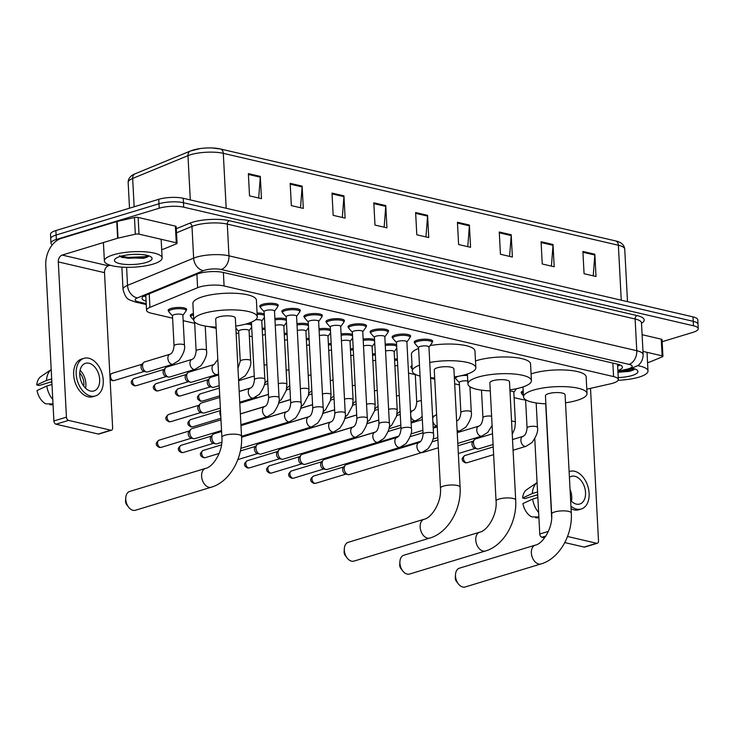 <?xml version="1.0" encoding="UTF-8"?>
<svg xmlns="http://www.w3.org/2000/svg" width="735" height="735" viewBox="0 0 735 735"><rect width="100%" height="100%" fill="white"/><g stroke="black" fill="none" stroke-linecap="round" stroke-linejoin="round"><path stroke-width="1.1" d="M455.59 377.983A9.252 2.471 -3 0 1 454.965 377.156A9.252 2.471 -3 0 1 455.038 376.816M411.462 367.721A9.252 2.471 -3 0 1 410.837 366.894A9.252 2.471 -3 0 1 412.032 365.58M190.834 316.39A9.252 2.471 -3 0 1 190.209 315.554A9.252 2.471 -3 0 1 193.075 313.588A9.252 2.471 -3 0 1 193.406 313.496M168.765 311.254A9.252 2.471 -3 0 1 168.14 310.427A9.252 2.471 -3 0 1 171.007 308.452A9.252 2.471 -3 0 1 180.966 307.487A9.252 2.471 -3 0 1 186.626 309.453A9.252 2.471 -3 0 1 186.093 310.345M521.776 393.381A9.252 2.471 -3 0 1 521.161 392.554A9.252 2.471 -3 0 1 523.201 390.873M414.843 343.015A9.252 2.471 -3 0 1 414.218 342.188A9.252 2.471 -3 0 1 417.085 340.222A9.252 2.471 -3 0 1 427.035 339.248A9.252 2.471 -3 0 1 432.694 341.224A9.252 2.471 -3 0 1 432.162 342.115M392.775 337.889A9.252 2.471 -3 0 1 392.159 337.062A9.252 2.471 -3 0 1 395.026 335.087A9.252 2.471 -3 0 1 404.976 334.113A9.252 2.471 -3 0 1 410.635 336.088A9.252 2.471 -3 0 1 410.102 336.979M370.716 332.753A9.252 2.471 -3 0 1 370.091 331.926A9.252 2.471 -3 0 1 372.957 329.96A9.252 2.471 -3 0 1 382.907 328.986A9.252 2.471 -3 0 1 388.567 330.952A9.252 2.471 -3 0 1 388.034 331.843M348.647 327.617A9.252 2.471 -3 0 1 348.032 326.79A9.252 2.471 -3 0 1 350.898 324.824A9.252 2.471 -3 0 1 360.848 323.85A9.252 2.471 -3 0 1 366.508 325.825A9.252 2.471 -3 0 1 365.975 326.707M326.588 322.49A9.252 2.471 -3 0 1 325.963 321.654A9.252 2.471 -3 0 1 328.83 319.688A9.252 2.471 -3 0 1 338.78 318.714A9.252 2.471 -3 0 1 344.439 320.69A9.252 2.471 -3 0 1 343.906 321.581M304.529 317.355A9.252 2.471 -3 0 1 303.904 316.528A9.252 2.471 -3 0 1 306.771 314.562A9.252 2.471 -3 0 1 316.721 313.588A9.252 2.471 -3 0 1 322.38 315.554A9.252 2.471 -3 0 1 321.847 316.445M282.46 312.219A9.252 2.471 -3 0 1 281.836 311.392A9.252 2.471 -3 0 1 284.702 309.426A9.252 2.471 -3 0 1 294.661 308.452A9.252 2.471 -3 0 1 300.312 310.418A9.252 2.471 -3 0 1 299.788 311.309M260.401 307.083A9.252 2.471 -3 0 1 259.777 306.256A9.252 2.471 -3 0 1 262.643 304.29A9.252 2.471 -3 0 1 272.593 303.316A9.252 2.471 -3 0 1 278.253 305.291A9.252 2.471 -3 0 1 277.72 306.183M586.796 389.192L610.61 383.799A17.346 4.64 177 0 0 612.972 383.174A17.346 4.64 177 0 0 618.346 379.49A17.346 4.64 177 0 0 613.569 376.586L224.092 285.97A17.346 4.64 177 0 0 197.605 287.707L149.931 307.349A17.346 4.64 177 0 0 146.559 310.326A17.346 4.64 177 0 0 151.337 313.229L172.606 318.181M514.105 397.635L521.574 399.371A17.346 4.64 177 0 0 525.599 400.024M183.153 320.635L194.665 323.317M208.428 326.515L216.182 328.325M236.119 332.955L238.792 333.58M249.349 336.033L252.188 336.704M408.522 373.068L415.303 374.648M430.581 378.203L434.752 379.177M454.68 383.808L459.43 384.919M469.977 387.373L472.1 387.86M466.9 374.17A9.252 2.471 -3 0 1 467.405 374.198M394.557 359.149A9.252 2.471 -3 0 1 397.35 358.836M372.489 354.013A9.252 2.471 -3 0 1 375.291 353.7M350.43 348.877A9.252 2.471 -3 0 1 353.223 348.574M328.361 343.75A9.252 2.471 -3 0 1 331.163 343.438M306.302 338.614A9.252 2.471 -3 0 1 309.095 338.302M284.234 333.479A9.252 2.471 -3 0 1 287.036 333.166M262.175 328.343A9.252 2.471 -3 0 1 264.967 328.04M249.055 323.078A9.252 2.471 -3 0 1 251.508 323.685M385.213 344.228A9.252 2.471 -3 0 1 396.606 344.706M363.145 339.092A9.252 2.471 -3 0 1 374.547 339.57M341.086 333.966A9.252 2.471 -3 0 1 352.478 334.434M319.018 328.83A9.252 2.471 -3 0 1 330.419 329.298M296.958 323.694A9.252 2.471 -3 0 1 308.36 324.172M274.899 318.558A9.252 2.471 -3 0 1 286.292 319.036M257.075 313.055A9.252 2.471 -3 0 1 264.233 313.9M617.878 370.523A17.346 4.64 177 0 0 622.398 367.105A17.346 4.64 177 0 0 617.62 364.202L223.357 272.474A17.346 4.64 177 0 0 196.87 274.201L145.374 295.424A17.346 4.64 177 0 0 141.993 298.41A17.346 4.64 177 0 0 146.072 301.139M620.147 364.992A17.346 4.64 -3 0 1 617.648 366.067M52.332 244.828A17.346 4.64 -3 0 1 50.972 243.156A17.346 4.64 -3 0 1 56.347 239.463L159.21 208.216A17.346 4.64 -3 0 1 183.704 207.178L693.472 325.789A17.346 4.64 -3 0 1 698.25 328.692A17.346 4.64 -3 0 1 692.875 332.376L662.162 341.711M50.972 243.156L50.504 234.254A17.346 4.64 -3 0 1 55.878 230.56L158.751 199.314A17.346 4.64 -3 0 1 183.236 198.275L693.004 316.886L693.243 321.333A17.346 4.64 -3 0 1 698.02 324.236A17.346 4.64 -3 0 0 693.243 321.333L183.474 202.731L693.243 321.333L693.472 325.789M158.751 199.314L158.98 203.76A17.346 4.64 -3 0 1 183.474 202.731A17.346 4.64 -3 0 0 158.98 203.76L56.108 235.016L158.98 203.76L159.21 208.216M50.733 238.7A17.346 4.64 -3 0 1 56.108 235.016A17.346 4.64 -3 0 0 50.733 238.7M145.842 296.692A17.346 4.64 -3 0 1 144.005 296.076M248.366 173.625L249.532 195.877L261.476 198.661L260.309 176.4L248.366 173.625M258.692 198.009L260.3 177.19A4.621 3.271 -76.9 0 0 260.309 176.4M290.178 183.355L291.345 205.607L303.298 208.391L302.131 186.13L290.178 183.355M300.514 207.739L302.113 186.92A4.621 3.271 -76.9 0 0 302.131 186.13M332 193.084L333.166 215.337L345.11 218.12L343.943 195.859L332 193.084M342.326 217.468L343.934 196.649A4.621 3.271 -76.9 0 0 343.943 195.859M373.812 202.814L374.979 225.066L386.932 227.85L385.765 205.589L373.812 202.814M384.148 227.198L385.746 206.379A4.621 3.271 -76.9 0 0 385.765 205.589M582.901 251.462L584.068 273.714L596.011 276.498L594.845 254.237L582.901 251.462M593.228 275.846L594.836 255.027A4.621 3.271 -76.9 0 0 594.845 254.237M541.079 241.732L542.246 263.984L554.19 266.768L553.023 244.507L541.079 241.732M551.415 266.116L553.014 245.297A4.621 3.271 -76.9 0 0 553.023 244.507M499.267 232.003L500.434 254.255L512.378 257.039L511.211 234.777L499.267 232.003M509.594 256.386L511.202 235.567A4.621 3.271 -76.9 0 0 511.211 234.777M457.446 222.273L458.612 244.525L470.556 247.309L469.399 225.048L457.446 222.273M467.782 246.657L469.38 225.838A4.621 3.271 -76.9 0 0 469.399 225.048M415.633 212.544L416.8 234.796L428.744 237.58L427.577 215.318L415.633 212.544M425.96 236.927L427.568 216.108A4.621 3.271 -76.9 0 0 427.577 215.318M191.045 150.804A18.963 5.071 -3 0 1 200.177 148.571A18.963 5.071 -3 0 1 211.91 147.955A18.963 5.071 -3 0 1 220.013 148.911A5.779 4.088 103.1 0 1 220.426 148.975A5.779 4.088 103.1 0 1 223.302 153.339A23.125 6.183 177 0 0 187.985 155.655L132.658 178.449A23.125 6.183 177 0 0 128.156 182.427C128.184 178.504 130.508 175.628 135.102 173.8A5.779 4.438 67.6 0 0 132.658 178.449L134.147 206.783M693.004 316.886A17.346 4.64 -3 0 1 697.781 319.789L698.25 328.692M637.714 365.672A28.913 7.727 -3 0 1 647.994 370.982A28.913 7.727 -3 0 1 639.027 377.128A28.913 7.727 -3 0 1 618.144 380.271M617.97 372.277L629.38 371.377L633.515 369.971L634.672 368.896M632.587 368.308A18.853 5.035 -3 0 1 637.135 370.146A18.853 5.035 -3 0 1 632.1 375.512A18.853 5.035 -3 0 1 618.245 377.569M619.008 371.598L630.621 370.633L634.094 369.595M623.197 370.651L634.075 368.704M642.978 351.394L662.125 355.85L661.252 339.157A2.894 0.772 -3 0 1 662.051 339.634L662.924 356.328A2.894 0.772 177 0 0 662.125 355.85M642.105 334.701L661.252 339.157M597.362 543.248L584.812 547.061A2.894 1.893 -106.9 0 1 584.123 547.07L596.664 543.266A2.894 1.893 73.1 0 0 597.362 543.248A2.894 1.893 73.1 0 0 598.51 540.942L590.517 388.356M545.884 536.045L541.906 537.248L544.607 537.882M564.802 542.577L584.123 547.07M541.906 537.248A2.894 1.893 -106.9 0 1 539.766 534.005L548.393 531.387M534.777 438.813L539.766 534.005M567.539 536.486L596.664 543.266M551.654 517.67L545.692 403.818M647.553 362.677L649.694 362.024A2.894 0.772 177 0 0 650.034 361.905L662.364 356.824A2.894 0.772 177 0 0 662.924 356.328M570.626 500.425A14.452 9.463 73.1 0 0 576.313 504.091A14.452 9.463 73.1 0 0 579.786 504.017A14.452 9.463 73.1 0 0 585.244 489.96A14.452 9.463 73.1 0 0 574.853 476.271A14.452 9.463 73.1 0 0 571.38 476.353A14.452 9.463 73.1 0 0 569.414 477.346M571.407 501.233A14.452 9.463 73.1 0 0 570.048 489.455M537.781 496.042A11.567 7.571 73.1 0 0 536.908 494.967M571.058 508.703A19.661 12.872 73.1 0 0 574.063 509.86A19.661 12.872 73.1 0 0 578.785 509.75L581.293 508.987A19.661 12.872 73.1 0 0 588.726 489.877A19.661 12.872 73.1 0 0 574.586 471.264A19.661 12.872 73.1 0 0 569.864 471.374A19.661 12.872 73.1 0 0 569.12 471.64M570.93 506.139A19.661 12.872 73.1 0 0 576.571 509.098A19.661 12.872 73.1 0 0 581.293 508.987M522.622 497.99A15.031 9.84 73.1 0 1 526.747 489.629L537.074 482.564A19.082 12.495 73.1 0 0 532.333 493.525L522.622 497.99L525.066 498.56L537.708 494.728M537.561 491.936L532.333 493.525M538.874 516.953L531.681 516.87A15.031 9.84 73.1 0 1 522.916 503.558L532.627 499.093L537.855 497.503M532.627 499.093A19.082 12.495 73.1 0 0 538.645 512.525M535.613 516.916L535.659 517.798L538.92 517.835M458.364 583.902L456.481 581.458A4.052 2.646 -106.9 0 1 455.305 577.591L455.507 574.504A9.831 6.431 73.1 0 0 458.364 583.902A9.831 6.431 73.1 0 0 462.765 587.044A9.831 6.431 73.1 0 0 465.126 586.989L540.988 563.938A9.831 6.431 -106.9 0 1 538.626 563.993A9.831 6.431 -106.9 0 1 531.561 554.686A9.831 6.431 -106.9 0 1 535.273 545.131L459.412 568.183A9.831 6.431 73.1 0 0 455.507 574.504M551.654 514.041A9.831 2.628 177 0 1 554.695 511.955A9.831 2.628 177 0 1 568.578 511.367A9.831 2.628 177 0 1 571.288 513.012L565.086 394.723A9.831 2.628 177 0 0 559.078 392.628A9.831 2.628 177 0 0 548.503 393.657A9.831 2.628 177 0 0 545.453 395.752L551.654 514.041C553.023 528.134 542.623 543.964 535.273 545.131M545.875 403.818A31.798 8.498 -3 0 1 523.513 396.9A31.798 8.498 -3 0 1 533.362 390.138A31.798 8.498 -3 0 1 567.576 386.794A31.798 8.498 -3 0 1 587.026 393.574A31.798 8.498 -3 0 1 577.177 400.327A31.798 8.498 -3 0 1 565.509 402.789M531.074 373.904A31.798 8.498 -3 0 1 532.489 373.444A31.798 8.498 -3 0 1 566.703 370.1A31.798 8.498 -3 0 1 586.153 376.88L587.026 393.574M402.771 570.966L400.887 568.522A4.052 2.646 -106.9 0 1 399.711 564.655L399.913 561.568A9.831 6.431 73.1 0 0 402.771 570.966A9.831 6.431 73.1 0 0 407.172 574.108A9.831 6.431 73.1 0 0 409.533 574.053L485.394 551.011A9.831 6.431 -106.9 0 1 483.033 551.057A9.831 6.431 -106.9 0 1 475.958 541.75A9.831 6.431 -106.9 0 1 479.679 532.195L403.818 555.247A9.831 6.431 73.1 0 0 399.913 561.568M496.061 501.105A9.831 2.628 177 0 1 499.102 499.019A9.831 2.628 177 0 1 512.984 498.431A9.831 2.628 177 0 1 515.685 500.076L509.493 381.787A9.831 2.628 177 0 0 503.475 379.692A9.831 2.628 177 0 0 492.9 380.721A9.831 2.628 177 0 0 489.859 382.816L496.061 501.105C497.43 515.198 487.02 531.028 479.679 532.195M490.282 390.882A31.798 8.498 -3 0 1 467.919 383.964A31.798 8.498 -3 0 1 477.768 377.202A31.798 8.498 -3 0 1 511.983 373.858A31.798 8.498 -3 0 1 531.433 380.638A31.798 8.498 -3 0 1 521.574 387.4A31.798 8.498 -3 0 1 509.915 389.853M475.481 360.968A31.798 8.498 -3 0 1 476.896 360.508A31.798 8.498 -3 0 1 511.11 357.164A31.798 8.498 -3 0 1 530.56 363.944L531.433 380.638M347.177 558.03L345.294 555.587A4.052 2.646 -106.9 0 1 344.118 551.719L344.32 548.632A9.831 6.431 73.1 0 0 347.177 558.03A9.831 6.431 73.1 0 0 351.578 561.172A9.831 6.431 73.1 0 0 353.939 561.117L429.791 538.075A9.831 6.431 -106.9 0 1 427.43 538.13A9.831 6.431 -106.9 0 1 420.365 528.814A9.831 6.431 -106.9 0 1 424.077 519.259L348.225 542.311A9.831 6.431 73.1 0 0 344.32 548.632M440.458 488.169A9.831 2.628 177 0 1 443.508 486.083A9.831 2.628 177 0 1 457.39 485.495A9.831 2.628 177 0 1 460.092 487.149L453.89 368.851A9.831 2.628 177 0 0 447.881 366.756A9.831 2.628 177 0 0 437.307 367.785A9.831 2.628 177 0 0 434.266 369.88L440.458 488.169C441.827 502.262 431.427 518.092 424.077 519.259M429.754 362.465A31.798 8.498 -3 0 1 475.839 367.702A31.798 8.498 -3 0 1 465.981 374.464A31.798 8.498 -3 0 1 454.313 376.917M430.085 345.56A31.798 8.498 -3 0 1 474.957 351.008L475.839 367.702M434.688 377.946A31.798 8.498 -3 0 1 430.554 377.726M420.052 376.099A31.798 8.498 -3 0 1 412.317 371.028A31.798 8.498 -3 0 1 419.474 365.176M412.317 371.028L411.444 354.334A31.798 8.498 -3 0 1 418.601 348.491M128.607 507.178L126.723 504.734A4.052 2.646 -106.9 0 1 125.547 500.866L125.758 497.779A9.831 6.431 73.1 0 0 128.607 507.178A9.831 6.431 73.1 0 0 133.017 510.32A9.831 6.431 73.1 0 0 135.378 510.265L211.23 487.222A9.831 6.431 -106.9 0 1 208.869 487.277A9.831 6.431 -106.9 0 1 201.803 477.961A9.831 6.431 -106.9 0 1 205.515 468.406L129.663 491.458A9.831 6.431 73.1 0 0 125.758 497.779M240.97 425.602L286.613 411.738A5.2 3.409 -106.9 0 0 284.62 416.635A5.2 3.409 -106.9 0 0 288.166 421.66A5.2 3.409 -106.9 0 0 288.386 421.725A5.2 3.409 -106.9 0 0 289.636 421.697L241.53 436.314L235.329 317.998A9.831 2.628 177 0 0 229.32 315.903A9.831 2.628 177 0 0 218.745 316.941A9.831 2.628 177 0 0 215.695 319.027L221.897 437.325C223.265 451.409 212.865 467.239 205.515 468.406M216.118 327.103A31.798 8.498 -3 0 1 193.755 320.175A31.798 8.498 -3 0 1 203.613 313.413A31.798 8.498 -3 0 1 237.818 310.069A31.798 8.498 -3 0 1 257.278 316.849A31.798 8.498 -3 0 1 247.419 323.611A31.798 8.498 -3 0 1 235.751 326.074M193.755 320.175L192.882 303.481A31.798 8.498 -3 0 1 202.741 296.719A31.798 8.498 -3 0 1 236.946 293.375A31.798 8.498 -3 0 1 256.396 300.156L257.278 316.849M423.094 434.119L418.555 347.545A5.2 1.387 -3 0 1 420.163 346.433A5.2 1.387 -3 0 1 425.767 345.891A5.2 1.387 -3 0 1 428.946 347.003L433.485 433.577A5.2 1.387 -3 0 0 431.822 432.658A5.2 1.387 -3 0 0 424.701 433.016A5.2 1.387 -3 0 0 423.094 434.119C422.57 438.97 421.21 441.772 418.996 442.543L346.277 464.63A5.2 3.409 -106.9 0 0 345.202 465.329A5.2 3.409 -106.9 0 0 344.2 468.774A5.2 3.409 -106.9 0 0 348.022 474.617A5.2 3.409 -106.9 0 0 348.05 474.617A5.2 3.409 -106.9 0 0 349.3 474.589L422.019 452.494A5.2 3.409 -106.9 0 1 420.769 452.53A5.2 3.409 -106.9 0 1 420.539 452.466A5.2 3.409 -106.9 0 1 417.002 447.44A5.2 3.409 -106.9 0 1 418.996 442.543M418.564 347.692L415.073 343.741A8.673 2.315 -3 0 1 414.852 343.273A8.673 2.315 -3 0 1 417.544 341.426A8.673 2.315 -3 0 1 426.87 340.516A8.673 2.315 -3 0 1 432.18 342.363A8.673 2.315 -3 0 1 432.015 342.859L428.955 347.14M348.022 474.617L345.45 473.983A3.758 2.462 -106.9 0 1 345.45 473.983A3.758 2.462 -106.9 0 1 342.685 469.775A3.758 2.462 -106.9 0 1 343.41 467.276L345.202 465.329M401.025 428.992L396.487 342.409A5.2 1.387 -3 0 1 398.104 341.306A5.2 1.387 -3 0 1 403.699 340.755A5.2 1.387 -3 0 1 406.887 341.867L411.416 428.441A5.2 1.387 -3 0 0 409.753 427.522A5.2 1.387 -3 0 0 402.642 427.88A5.2 1.387 -3 0 0 401.025 428.992C400.511 433.834 399.142 436.636 396.928 437.408L324.208 459.504A5.2 3.409 -106.9 0 0 323.134 460.193A5.2 3.409 -106.9 0 0 322.141 463.647A5.2 3.409 -106.9 0 0 325.954 469.481A5.2 3.409 -106.9 0 1 325.954 469.481A5.2 3.409 -106.9 0 0 327.231 469.454L399.959 447.367A5.2 3.409 -106.9 0 1 398.701 447.394A5.2 3.409 -106.9 0 1 398.48 447.33A5.2 3.409 -106.9 0 1 394.934 442.305A5.2 3.409 -106.9 0 1 396.928 437.408M396.496 342.556L393.004 338.614A8.673 2.315 -3 0 1 392.793 338.137A8.673 2.315 -3 0 1 395.476 336.299A8.673 2.315 -3 0 1 404.81 335.38A8.673 2.315 -3 0 1 410.112 337.236A8.673 2.315 -3 0 1 409.946 337.723L406.887 342.014M325.954 469.481L323.382 468.856A3.758 2.462 -106.9 0 1 323.382 468.856A3.758 2.462 -106.9 0 1 320.625 464.639A3.758 2.462 -106.9 0 1 321.342 462.15L323.134 460.193M378.966 423.856L374.427 337.273A5.2 1.387 -3 0 1 376.035 336.171A5.2 1.387 -3 0 1 381.64 335.619A5.2 1.387 -3 0 1 384.818 336.731L389.357 423.314A5.2 1.387 -3 0 0 387.694 422.386A5.2 1.387 -3 0 0 380.574 422.744A5.2 1.387 -3 0 0 378.966 423.856C378.442 428.698 377.083 431.509 374.868 432.272L302.149 454.368A5.2 3.409 -106.9 0 0 301.074 455.057A5.2 3.409 -106.9 0 0 300.073 458.511A5.2 3.409 -106.9 0 0 303.895 464.345A5.2 3.409 -106.9 0 0 303.923 464.355A5.2 3.409 -106.9 0 0 305.172 464.327L377.891 442.231A5.2 3.409 -106.9 0 1 376.642 442.259A5.2 3.409 -106.9 0 1 376.412 442.194A5.2 3.409 -106.9 0 1 372.875 437.169A5.2 3.409 -106.9 0 1 374.868 432.272M374.437 337.42L370.945 333.479A8.673 2.315 -3 0 1 370.725 333.01A8.673 2.315 -3 0 1 373.417 331.163A8.673 2.315 -3 0 1 382.742 330.254A8.673 2.315 -3 0 1 388.052 332.101A8.673 2.315 -3 0 1 387.887 332.587L384.828 336.878M301.341 463.721A3.758 2.462 -106.9 0 1 301.322 463.721A3.758 2.462 -106.9 0 1 298.557 459.504A3.758 2.462 -106.9 0 1 299.283 457.014L301.074 455.057M356.898 418.72L352.359 332.146A5.2 1.387 -3 0 1 353.976 331.035A5.2 1.387 -3 0 1 359.571 330.493A5.2 1.387 -3 0 1 362.759 331.595L367.289 418.178A5.2 1.387 -3 0 0 365.626 417.26A5.2 1.387 -3 0 0 358.515 417.618A5.2 1.387 -3 0 0 356.898 418.72C356.383 423.562 355.014 426.373 352.8 427.136L280.081 449.232A5.2 3.409 -106.9 0 0 279.006 449.93A5.2 3.409 -106.9 0 0 278.014 453.376A5.2 3.409 -106.9 0 0 281.827 459.21A5.2 3.409 -106.9 0 0 281.854 459.219A5.2 3.409 -106.9 0 0 283.113 459.191L355.832 437.095A5.2 3.409 -106.9 0 1 354.582 437.123A5.2 3.409 -106.9 0 1 354.353 437.068A5.2 3.409 -106.9 0 1 350.806 432.042A5.2 3.409 -106.9 0 1 352.8 427.136M352.368 332.293L348.877 328.343A8.673 2.315 -3 0 1 348.666 327.874A8.673 2.315 -3 0 1 351.348 326.028A8.673 2.315 -3 0 1 360.683 325.118A8.673 2.315 -3 0 1 365.984 326.965A8.673 2.315 -3 0 1 365.819 327.461L362.759 331.742M281.827 459.21L279.254 458.585A3.758 2.462 -106.9 0 1 279.254 458.585A3.758 2.462 -106.9 0 1 276.498 454.368A3.758 2.462 -106.9 0 1 277.214 451.878L279.006 449.93M334.838 413.584L330.3 327.011A5.2 1.387 -3 0 1 331.908 325.899A5.2 1.387 -3 0 1 337.512 325.357A5.2 1.387 -3 0 1 340.691 326.469L345.229 413.042A5.2 1.387 -3 0 0 343.567 412.124A5.2 1.387 -3 0 0 336.446 412.482A5.2 1.387 -3 0 0 334.838 413.584C334.315 418.435 332.955 421.238 330.741 422.009L258.022 444.096A5.2 3.409 -106.9 0 0 256.947 444.794A5.2 3.409 -106.9 0 0 255.945 448.249A5.2 3.409 -106.9 0 0 259.767 454.083A5.2 3.409 -106.9 0 1 259.767 454.083A5.2 3.409 -106.9 0 0 261.044 454.055L333.763 431.969A5.2 3.409 -106.9 0 1 332.514 431.996A5.2 3.409 -106.9 0 1 332.293 431.932A5.2 3.409 -106.9 0 1 328.747 426.906A5.2 3.409 -106.9 0 1 330.741 422.009M330.309 327.158L326.818 323.207A8.673 2.315 -3 0 1 326.597 322.738A8.673 2.315 -3 0 1 329.289 320.892A8.673 2.315 -3 0 1 338.614 319.982A8.673 2.315 -3 0 1 343.925 321.829A8.673 2.315 -3 0 1 343.76 322.325L340.7 326.616M259.767 454.083L257.195 453.449A3.758 2.462 -106.9 0 1 257.195 453.449A3.758 2.462 -106.9 0 1 254.439 449.241A3.758 2.462 -106.9 0 1 255.155 446.742L256.947 444.794M312.77 408.458L308.231 321.875A5.2 1.387 -3 0 1 309.848 320.772A5.2 1.387 -3 0 1 315.444 320.221A5.2 1.387 -3 0 1 318.632 321.333L323.17 407.907A5.2 1.387 -3 0 0 321.498 406.988A5.2 1.387 -3 0 0 314.387 407.346A5.2 1.387 -3 0 0 312.77 408.458C312.256 413.3 310.887 416.102 308.672 416.874L241.576 437.261M308.241 322.022L304.749 318.08A8.673 2.315 -3 0 1 304.538 317.603A8.673 2.315 -3 0 1 307.221 315.765A8.673 2.315 -3 0 1 316.555 314.846A8.673 2.315 -3 0 1 321.856 316.702A8.673 2.315 -3 0 1 321.7 317.189L318.641 321.48M290.711 403.322L286.172 316.739A5.2 1.387 -3 0 1 287.789 315.637A5.2 1.387 -3 0 1 293.384 315.085A5.2 1.387 -3 0 1 296.563 316.197L301.102 402.78A5.2 1.387 -3 0 0 299.439 401.852A5.2 1.387 -3 0 0 292.319 402.22A5.2 1.387 -3 0 0 290.711 403.322C290.187 408.164 288.827 410.975 286.613 411.738M286.181 316.886L282.69 312.945A8.673 2.315 -3 0 1 282.479 312.476A8.673 2.315 -3 0 1 285.162 310.629A8.673 2.315 -3 0 1 294.496 309.72A8.673 2.315 -3 0 1 299.797 311.566A8.673 2.315 -3 0 1 299.632 312.053L296.572 316.344M221.805 442.305L216.917 443.793A5.2 3.409 -106.9 0 1 215.667 443.821A5.2 3.409 -106.9 0 1 215.64 443.811A5.2 3.409 -106.9 0 1 211.818 437.977A5.2 3.409 -106.9 0 1 212.819 434.523A5.2 3.409 -106.9 0 1 213.894 433.834L221.593 431.491M213.086 443.187A3.758 2.462 -106.9 0 1 213.067 443.187A3.758 2.462 -106.9 0 1 210.311 438.97A3.758 2.462 -106.9 0 1 211.028 436.48L212.819 434.523M268.642 398.186L264.113 311.612A5.2 1.387 -3 0 1 265.721 310.501A5.2 1.387 -3 0 1 271.316 309.959A5.2 1.387 -3 0 1 274.504 311.061L279.043 397.644A5.2 1.387 -3 0 0 277.371 396.725A5.2 1.387 -3 0 0 270.26 397.084A5.2 1.387 -3 0 0 268.642 398.186C268.128 403.037 266.759 405.839 264.554 406.602L240.363 413.952M264.113 311.759L260.622 307.809A8.673 2.315 -3 0 1 260.411 307.34A8.673 2.315 -3 0 1 263.102 305.494A8.673 2.315 -3 0 1 272.428 304.584A8.673 2.315 -3 0 1 277.738 306.431A8.673 2.315 -3 0 1 277.573 306.927L274.513 311.208M221.547 430.554L194.858 438.657A5.2 3.409 -106.9 0 1 193.608 438.685A5.2 3.409 -106.9 0 1 193.581 438.676A5.2 3.409 -106.9 0 1 189.759 432.841A5.2 3.409 -106.9 0 1 190.751 429.396A5.2 3.409 -106.9 0 1 191.826 428.698L220.987 419.841M193.581 438.676L190.999 438.051A3.758 2.462 -106.9 0 1 190.999 438.051A3.758 2.462 -106.9 0 1 188.243 433.843A3.758 2.462 -106.9 0 1 188.969 431.344L190.751 429.396M385.572 351.036A5.2 1.387 -3 0 1 391.094 350.549A5.2 1.387 -3 0 1 394.162 351.652L397.222 409.965A5.2 1.387 -3 0 0 395.549 409.037A5.2 1.387 -3 0 0 388.622 409.34M385.278 345.505A8.673 2.315 -3 0 1 396.689 346.167M375.429 432.015L336.786 443.756A5.2 3.409 -106.9 0 1 335.509 443.784A5.2 3.409 -106.9 0 1 334.765 443.499M363.503 345.9A5.2 1.387 -3 0 1 369.034 345.413A5.2 1.387 -3 0 1 372.103 346.516L375.153 404.829A5.2 1.387 -3 0 0 373.49 403.91A5.2 1.387 -3 0 0 366.563 404.213M363.219 340.378A8.673 2.315 -3 0 1 374.62 341.031M353.36 426.888L314.718 438.63A5.2 3.409 -106.9 0 1 313.441 438.648A5.2 3.409 -106.9 0 1 312.706 438.363M341.444 340.764A5.2 1.387 -3 0 1 346.966 340.277A5.2 1.387 -3 0 1 350.035 341.38L353.094 399.693A5.2 1.387 -3 0 0 351.422 398.774A5.2 1.387 -3 0 0 344.494 399.077M341.15 335.243A8.673 2.315 -3 0 1 352.561 335.895M331.301 421.752L292.659 433.494A5.2 3.409 -106.9 0 1 291.382 433.512A5.2 3.409 -106.9 0 1 290.637 433.227M319.376 335.629A5.2 1.387 -3 0 1 324.907 335.151A5.2 1.387 -3 0 1 327.975 336.244L331.026 394.557A5.2 1.387 -3 0 0 329.363 393.638A5.2 1.387 -3 0 0 322.435 393.942M319.091 330.107A8.673 2.315 -3 0 1 330.493 330.759M309.233 416.616L270.599 428.358A5.2 3.409 -106.9 0 1 269.313 428.376A5.2 3.409 -106.9 0 1 268.578 428.092M297.317 330.502A5.2 1.387 -3 0 1 302.838 330.015A5.2 1.387 -3 0 1 305.907 331.117L308.966 389.431A5.2 1.387 -3 0 0 307.294 388.503A5.2 1.387 -3 0 0 300.367 388.815M297.023 324.971A8.673 2.315 -3 0 1 308.434 325.633M287.174 411.49L248.531 423.222A5.2 3.409 -106.9 0 1 247.254 423.25A5.2 3.409 -106.9 0 1 246.519 422.965M275.248 325.366A5.2 1.387 -3 0 1 280.779 324.879A5.2 1.387 -3 0 1 283.848 325.982L286.898 384.295A5.2 1.387 -3 0 0 285.235 383.376A5.2 1.387 -3 0 0 278.308 383.679M274.963 319.844A8.673 2.315 -3 0 1 286.365 320.497M220.785 416.056A3.758 2.462 -106.9 0 1 219.857 413.272A3.758 2.462 -106.9 0 1 220.509 410.856M255.569 319.808A5.2 1.387 -3 0 1 261.779 320.846L264.839 379.159A5.2 1.387 -3 0 0 263.176 378.24A5.2 1.387 -3 0 0 256.056 378.598A5.2 1.387 -3 0 0 254.448 379.701C253.924 384.552 252.564 387.354 250.35 388.126L239.187 391.516M220.371 408.109L204.403 412.96A5.2 3.409 -106.9 0 1 203.126 412.978A5.2 3.409 -106.9 0 1 199.304 407.144A5.2 3.409 -106.9 0 1 200.306 403.69A5.2 3.409 -106.9 0 1 201.381 403L219.811 397.405M257.14 314.323A8.673 2.315 -3 0 1 264.306 315.361M200.572 412.363A3.758 2.462 -106.9 0 1 200.554 412.353A3.758 2.462 -106.9 0 1 197.798 408.136A3.758 2.462 -106.9 0 1 198.514 405.646L200.306 403.69M523.449 395.742L522.006 394.107A8.673 2.315 -3 0 1 521.795 393.638A8.673 2.315 -3 0 1 523.265 392.242M509.98 391.094A5.2 1.387 -3 0 1 513.82 392.233L515.391 422.276A5.2 1.387 -3 0 0 513.728 421.357A5.2 1.387 -3 0 0 511.551 421.137M493.093 444.491L478.586 448.901A5.2 3.409 -106.9 0 1 477.309 448.92A5.2 3.409 -106.9 0 1 473.496 443.086A5.2 3.409 -106.9 0 1 474.488 439.631A5.2 3.409 -106.9 0 1 475.563 438.942L492.533 433.788M474.755 448.295A3.758 2.462 -106.9 0 1 474.736 448.295A3.758 2.462 -106.9 0 1 471.98 444.078A3.758 2.462 -106.9 0 1 472.697 441.588L474.488 439.631M456.775 420.971L456.628 421.017A5.2 3.409 -106.9 0 1 456.775 420.971C458.989 420.209 460.358 417.397 460.873 412.555L459.301 382.512A5.2 1.387 -3 0 1 460.909 381.401A5.2 1.387 -3 0 1 467.763 380.996M459.311 382.659L455.819 378.709A8.673 2.315 -3 0 1 455.599 378.24A8.673 2.315 -3 0 1 458.291 376.393A8.673 2.315 -3 0 1 467.469 375.475M437.812 437.61L434.468 438.63A5.2 3.409 -106.9 0 1 433.181 438.657A5.2 3.409 -106.9 0 1 433.126 438.639L433.181 438.657M422.891 430.315L412.399 433.494A5.2 3.409 -106.9 0 1 411.122 433.521A5.2 3.409 -106.9 0 1 411.058 433.503L411.122 433.521M400.823 425.179L390.34 428.367A5.2 3.409 -106.9 0 1 389.054 428.386A5.2 3.409 -106.9 0 1 388.999 428.367L389.054 428.386M412.216 369.034L411.692 368.446A8.673 2.315 -3 0 1 411.481 367.969A8.673 2.315 -3 0 1 412.114 367.041M394.915 365.947A5.2 1.387 -3 0 1 397.699 365.488M394.621 360.426A8.673 2.315 -3 0 1 397.414 360.104M378.764 420.043L368.272 423.231A5.2 3.409 -106.9 0 1 366.995 423.25A5.2 3.409 -106.9 0 1 366.93 423.241L366.995 423.25M372.847 360.812A5.2 1.387 -3 0 1 375.631 360.352M372.562 355.29A8.673 2.315 -3 0 1 375.355 354.968M356.695 414.908L346.213 418.096A5.2 3.409 -106.9 0 1 344.935 418.123A5.2 3.409 -106.9 0 1 344.871 418.105L344.935 418.123M350.788 355.685A5.2 1.387 -3 0 1 353.572 355.216M350.494 350.154A8.673 2.315 -3 0 1 353.287 349.832M334.636 409.781L324.144 412.96A5.2 3.409 -106.9 0 1 322.867 412.987A5.2 3.409 -106.9 0 1 322.803 412.969L322.867 412.987M328.72 350.549A5.2 1.387 -3 0 1 331.513 350.081M328.435 345.027A8.673 2.315 -3 0 1 331.228 344.706M312.577 404.645L302.085 407.833A5.2 3.409 -106.9 0 1 300.808 407.851A5.2 3.409 -106.9 0 1 300.744 407.833L300.808 407.851M306.66 345.413A5.2 1.387 -3 0 1 309.444 344.954M306.366 339.892A8.673 2.315 -3 0 1 309.159 339.57M290.509 399.509L280.017 402.697A5.2 3.409 -106.9 0 1 278.74 402.716A5.2 3.409 -106.9 0 1 278.675 402.706L278.74 402.716M284.592 340.277A5.2 1.387 -3 0 1 287.385 339.818M284.307 334.756A8.673 2.315 -3 0 1 287.1 334.434M268.45 394.373L257.957 397.562A5.2 3.409 -106.9 0 1 256.68 397.589A5.2 3.409 -106.9 0 1 255.661 397.139M262.533 335.151A5.2 1.387 -3 0 1 265.317 334.682M262.239 329.629A8.673 2.315 -3 0 1 265.032 329.308M240.244 361.225L238.664 331.173A5.2 1.387 -3 0 1 240.281 330.07A5.2 1.387 -3 0 1 245.876 329.519A5.2 1.387 -3 0 1 249.064 330.631L250.635 360.674A5.2 1.387 -3 0 0 248.972 359.755A5.2 1.387 -3 0 0 241.852 360.113A5.2 1.387 -3 0 0 240.244 361.225L237.965 368.29M219.195 385.673L213.83 387.299A5.2 3.409 -106.9 0 1 212.553 387.317A5.2 3.409 -106.9 0 1 208.731 381.483A5.2 3.409 -106.9 0 1 209.732 378.029A5.2 3.409 -106.9 0 1 210.807 377.34L218.635 374.96M245.71 324.098A8.673 2.315 -3 0 1 251.581 325.146M212.553 387.317L209.98 386.693A3.758 2.462 -106.9 0 1 209.98 386.693A3.758 2.462 -106.9 0 1 207.224 382.476A3.758 2.462 -106.9 0 1 207.941 379.986L209.732 378.029M214.087 364.505A5.2 3.409 -106.9 0 0 212.011 368.648A5.2 3.409 -106.9 0 0 215.631 374.427A5.2 3.409 -106.9 0 0 217.11 374.464L191.771 382.163A5.2 3.409 -106.9 0 1 190.484 382.182A5.2 3.409 -106.9 0 1 186.672 376.348A5.2 3.409 -106.9 0 1 187.664 372.902A5.2 3.409 -106.9 0 1 188.739 372.204L214.087 364.505L217.817 359.397M190.484 382.182L187.912 381.557A3.758 2.462 -106.9 0 1 187.912 381.557A3.758 2.462 -106.9 0 1 185.156 377.349A3.758 2.462 -106.9 0 1 185.872 374.85L187.664 372.902M195.041 369.328L169.702 377.027A5.2 3.409 -106.9 0 1 168.425 377.055A5.2 3.409 -106.9 0 1 164.603 371.221A5.2 3.409 -106.9 0 1 165.605 367.766A5.2 3.409 -106.9 0 1 166.68 367.068L192.019 359.369C194.233 358.606 195.602 355.804 196.116 350.953A5.2 1.387 -3 0 1 197.724 349.851A5.2 1.387 -3 0 1 204.845 349.492A5.2 1.387 -3 0 1 206.507 350.411C207.408 354.068 205.57 359.139 201.004 365.607L195.041 369.328A5.2 3.409 -106.9 0 1 193.571 369.301A5.2 3.409 -106.9 0 1 189.952 363.522A5.2 3.409 -106.9 0 1 192.019 359.369M165.871 376.43A3.758 2.462 -106.9 0 1 165.853 376.421A3.758 2.462 -106.9 0 1 163.096 372.213A3.758 2.462 -106.9 0 1 163.813 369.714L165.605 367.766M193.755 320.157L191.054 317.107A8.673 2.315 -3 0 1 190.843 316.638A8.673 2.315 -3 0 1 193.48 314.81M174.048 345.827L172.477 315.774A5.2 1.387 -3 0 1 174.094 314.672A5.2 1.387 -3 0 1 179.689 314.121A5.2 1.387 -3 0 1 182.868 315.232L184.448 345.275A5.2 1.387 -3 0 0 182.776 344.357A5.2 1.387 -3 0 0 175.665 344.715A5.2 1.387 -3 0 0 174.048 345.827C173.533 350.668 172.165 353.471 169.96 354.242L144.611 361.942A5.2 3.409 -106.9 0 0 143.536 362.631A5.2 3.409 -106.9 0 0 142.544 366.085A5.2 3.409 -106.9 0 0 146.366 371.919A5.2 3.409 -106.9 0 0 147.643 371.901L172.982 364.202A5.2 3.409 -106.9 0 1 171.503 364.165A5.2 3.409 -106.9 0 1 167.883 358.386A5.2 3.409 -106.9 0 1 169.96 354.242M172.486 315.921L168.995 311.98A8.673 2.315 -3 0 1 168.784 311.502A8.673 2.315 -3 0 1 171.466 309.665A8.673 2.315 -3 0 1 180.801 308.746A8.673 2.315 -3 0 1 186.102 310.602A8.673 2.315 -3 0 1 185.937 311.089L182.877 315.379M143.812 371.294A3.758 2.462 -106.9 0 1 143.784 371.294A3.758 2.462 -106.9 0 1 141.028 367.077A3.758 2.462 -106.9 0 1 141.754 364.588L143.536 362.631M139.016 234.134A2.894 0.772 177 0 0 135.332 234.208L118.023 238.131A2.894 0.772 177 0 0 117.628 238.232L116.755 221.538A2.894 0.772 -3 0 1 117.15 221.437L134.459 217.514A2.894 0.772 -3 0 1 138.143 217.441L139.016 234.134L176.262 242.798L175.38 226.114A2.894 0.772 -3 0 1 176.179 226.591L177.052 243.285A2.894 0.772 177 0 0 176.262 242.798M138.143 217.441L175.38 226.114M116.755 221.538L61.317 238.379A23.125 16.354 -76.9 0 0 45.763 265.721L53.894 420.962L66.444 417.149L58.304 261.908A5.779 4.088 103.1 0 1 62.199 255.073L117.628 238.232M111.49 430.205L98.94 434.008A2.894 1.893 -106.9 0 1 98.251 434.027L110.792 430.214A2.894 1.893 73.1 0 0 111.49 430.205A2.894 1.893 73.1 0 0 112.639 427.899L104.508 272.657A5.779 4.088 103.1 0 1 108.394 265.822L110.278 265.252M66.444 417.149A2.894 1.893 73.1 0 0 68.575 420.392L56.035 424.205L98.251 434.027M56.035 424.205A2.894 1.893 -106.9 0 1 53.894 420.962M68.575 420.392L110.792 430.214M161.682 249.634L163.831 248.981A2.894 0.772 177 0 0 164.162 248.862L176.492 243.781A2.894 0.772 177 0 0 177.052 243.285M90.442 391.048A14.452 9.463 73.1 0 0 93.915 390.965A14.452 9.463 73.1 0 0 99.372 376.917A14.452 9.463 73.1 0 0 88.981 363.228A14.452 9.463 73.1 0 0 85.508 363.301A14.452 9.463 73.1 0 0 80.051 377.358A14.452 9.463 73.1 0 0 90.442 391.048M85.536 388.19A14.452 9.463 73.1 0 0 80.087 370.275M51.909 382.999A11.567 7.571 73.1 0 0 51.046 381.924M83.735 386.123A11.567 7.571 73.1 0 0 79.747 372.994M83.992 358.331L81.484 359.084A19.661 12.872 73.1 0 0 74.06 378.203A19.661 12.872 73.1 0 0 88.191 396.817A19.661 12.872 73.1 0 0 92.913 396.707L95.421 395.944A19.661 12.872 73.1 0 0 102.854 376.834A19.661 12.872 73.1 0 0 88.724 358.221A19.661 12.872 73.1 0 0 83.992 358.331A19.661 12.872 73.1 0 0 76.569 377.441A19.661 12.872 73.1 0 0 90.699 396.055A19.661 12.872 73.1 0 0 95.421 395.944M51.202 369.549A19.082 12.495 73.1 0 0 46.47 380.482L36.75 384.947L39.203 385.517L51.836 381.676M51.689 378.892L46.47 380.482M53.003 403.91L45.809 403.827A15.031 9.84 73.1 0 1 37.044 390.515L46.755 386.04L51.983 384.46M46.755 386.04A19.082 12.495 73.1 0 0 52.773 399.472M51.202 369.521L40.875 376.586A15.031 9.84 73.1 0 0 36.75 384.947M49.75 403.873L49.796 404.755L53.049 404.792M113.337 254.815A28.913 7.727 -3 0 1 144.437 251.774A28.913 7.727 -3 0 1 162.123 257.93A28.913 7.727 -3 0 1 153.165 264.076A28.913 7.727 -3 0 1 122.056 267.127A28.913 7.727 -3 0 1 104.379 260.962A28.913 7.727 -3 0 1 113.337 254.815M133.108 254.411L138.024 254.338M119.612 255.578L122.01 257.526L143.509 258.334L147.643 256.928L148.81 255.853M146.228 262.469A18.853 5.035 -3 0 1 123.599 264.242A18.853 5.035 -3 0 1 115.092 258.996A18.853 5.035 -3 0 1 120.264 256.423A18.853 5.035 -3 0 1 151.263 257.103A18.853 5.035 -3 0 1 146.228 262.469M120.862 256.928L128.138 258.288L144.749 257.59L148.231 256.552M121.192 256.157L128.092 257.406L144.703 256.708L148.204 255.651M144.216 295.957L144.519 296.03A17.346 12.265 -76.9 0 0 145.815 296.233M612.861 363.09L613.569 376.586M149.223 293.835L149.931 307.349M196.897 274.192L197.605 287.707M223.385 272.474L224.092 285.97M617.914 371.248L627.029 369.19A11.567 3.087 177 0 0 628.6 368.777A11.567 3.087 177 0 0 628.995 364.376L221.18 269.497A11.567 3.087 177 0 0 204.854 270.186A11.567 3.087 177 0 0 203.522 270.655L137.417 297.895A11.567 3.087 177 0 0 138.345 301.819L146.201 303.647M121.863 267.108L123.03 289.36A23.125 6.183 -3 0 1 127.532 285.382L193.645 258.141A23.125 6.183 -3 0 1 196.309 257.204A23.125 6.183 -3 0 1 228.962 255.826L636.776 350.714A23.125 6.183 -3 0 1 643.143 354.582L641.48 322.867A23.125 6.183 177 0 0 635.113 318.999L227.299 224.111A23.125 6.183 177 0 0 194.646 225.489A23.125 6.183 177 0 0 191.982 226.426L176.501 232.802M176.29 228.741L189.511 223.293A26.019 6.955 -3 0 1 229.246 220.693L637.061 315.581A2.894 2.04 -76.9 0 0 635.113 318.999L636.776 350.714A11.567 8.177 103.1 0 1 628.995 364.376M189.511 223.293A2.894 2.223 -112.4 0 1 191.982 226.426L193.645 258.141A11.567 8.875 67.6 0 0 203.522 270.655M637.061 315.581A26.019 6.955 -3 0 1 641.508 323.262M183.704 207.178L183.236 198.275M56.347 239.463L55.878 230.56M221.18 269.497A11.567 8.177 103.1 0 0 228.962 255.826L227.299 224.111A2.894 2.04 -76.9 0 1 229.246 220.693M137.417 297.895A11.567 8.875 67.6 0 1 127.532 285.382L126.585 267.301M138.345 301.819A11.567 8.177 103.1 0 1 135.139 301.956L146.256 304.538M627.029 369.19A11.567 6.036 77.2 0 0 628.995 369.337L617.951 371.846M135.102 173.8L190.429 150.997A5.779 4.438 67.6 0 0 187.985 155.655L190.301 199.92M621.25 300.192L618.374 245.251A5.779 4.088 -76.9 0 0 615.498 240.896C621.075 242.017 624.153 244.764 624.741 249.128A23.125 6.183 177 0 0 618.374 245.251L223.302 153.339L226.178 208.271M415.67 213.343L427.568 216.108M457.492 223.072L469.38 225.838M499.304 232.802L511.202 235.567M541.125 242.532L553.014 245.297M582.938 252.261L594.836 255.027M373.858 203.613L385.746 206.379M332.036 193.884L343.934 196.649M290.224 184.154L302.113 186.92M248.402 174.425L260.3 177.19M211.23 487.222C229.596 481.995 242.963 458.199 241.53 436.296A9.831 2.628 177 0 0 238.82 434.651A9.831 2.628 177 0 0 224.947 435.23A9.831 2.628 177 0 0 221.897 437.325M313.487 476.105C311.107 477.934 310.253 479.404 310.914 480.525C310.639 481.149 311.576 482.096 313.735 483.364L315.673 483.299A3.758 2.462 -106.9 0 1 314.773 483.318A3.758 2.462 -106.9 0 1 312.072 479.753A3.758 2.462 -106.9 0 1 313.487 476.105L343.741 466.909M313.735 483.364A3.758 2.655 -76.9 0 0 314.773 483.318M291.427 470.97C289.048 472.798 288.193 474.277 288.855 475.389C288.57 476.014 289.517 476.96 291.666 478.228L293.614 478.163A3.758 2.462 -106.9 0 1 292.705 478.182A3.758 2.462 -106.9 0 1 290.003 474.626A3.758 2.462 -106.9 0 1 291.427 470.97L321.682 461.782M291.666 478.228A3.758 2.655 -76.9 0 0 292.705 478.182M269.359 465.834C266.989 467.671 266.125 469.141 266.787 470.253C266.511 470.878 267.448 471.824 269.607 473.092L271.546 473.028A3.758 2.462 -106.9 0 1 270.645 473.046A3.758 2.462 -106.9 0 1 267.944 469.49A3.758 2.462 -106.9 0 1 269.359 465.834L299.614 456.646M269.607 473.092A3.758 2.655 -76.9 0 0 270.645 473.046M247.3 460.707C244.92 462.535 244.066 464.005 244.727 465.117C244.443 465.751 245.389 466.697 247.539 467.956L249.487 467.892A3.758 2.462 -106.9 0 1 248.586 467.919A3.758 2.462 -106.9 0 1 245.876 464.355A3.758 2.462 -106.9 0 1 247.3 460.707L277.554 451.51M247.539 467.956A3.758 2.655 -76.9 0 0 248.586 467.919M203.172 450.436C200.793 452.264 199.938 453.743 200.6 454.855C200.324 455.479 201.261 456.426 203.411 457.694L205.359 457.629A3.758 2.462 -106.9 0 1 204.459 457.648A3.758 2.462 -106.9 0 1 201.757 454.092A3.758 2.462 -106.9 0 1 203.172 450.436L221.501 444.868M203.411 457.694A3.758 2.655 -76.9 0 0 204.459 457.648M323.17 407.907C324.071 411.572 322.233 416.635 317.658 423.112L311.704 426.833A5.2 3.409 -106.9 0 1 310.455 426.86A5.2 3.409 -106.9 0 1 310.225 426.796A5.2 3.409 -106.9 0 1 306.688 421.771A5.2 3.409 -106.9 0 1 308.672 416.874M181.113 445.3C178.734 447.137 177.87 448.607 178.531 449.719C178.256 450.344 179.193 451.29 181.352 452.558L183.3 452.494A3.758 2.462 -106.9 0 1 182.39 452.512A3.758 2.462 -106.9 0 1 179.689 448.956A3.758 2.462 -106.9 0 1 181.113 445.3L211.368 436.112M181.352 452.558A3.758 2.655 -76.9 0 0 182.39 452.512M159.045 440.173C156.665 442.001 155.811 443.471 156.472 444.583C156.197 445.217 157.134 446.163 159.284 447.431L161.231 447.358A3.758 2.462 -106.9 0 1 160.331 447.385A3.758 2.462 -106.9 0 1 157.63 443.821A3.758 2.462 -106.9 0 1 159.045 440.173L189.299 430.976M159.284 447.431A3.758 2.655 -76.9 0 0 160.331 447.385M279.043 397.644C279.943 401.301 278.106 406.372 273.53 412.84L267.577 416.561A5.2 3.409 -106.9 0 1 266.327 416.589A5.2 3.409 -106.9 0 1 266.098 416.534A5.2 3.409 -106.9 0 1 262.56 411.508A5.2 3.409 -106.9 0 1 264.554 406.602M190.659 419.602C188.279 421.431 187.425 422.91 188.087 424.021C187.811 424.646 188.748 425.593 190.898 426.86L192.846 426.796A3.758 2.462 -106.9 0 1 191.945 426.815A3.758 2.462 -106.9 0 1 189.244 423.259A3.758 2.462 -106.9 0 1 190.659 419.602L220.491 410.543M190.898 426.86A3.758 2.655 -76.9 0 0 191.945 426.815M168.6 414.466C166.22 416.304 165.357 417.774 166.018 418.886C165.743 419.52 166.68 420.466 168.839 421.725L170.786 421.66A3.758 2.462 -106.9 0 1 169.877 421.688A3.758 2.462 -106.9 0 1 167.176 418.123A3.758 2.462 -106.9 0 1 168.6 414.466L198.854 405.279M168.839 421.725A3.758 2.655 -76.9 0 0 169.877 421.688M264.839 379.159C265.739 382.825 263.902 387.887 259.326 394.355L253.373 398.085A5.2 3.409 -106.9 0 1 251.894 398.048A5.2 3.409 -106.9 0 1 248.274 392.269A5.2 3.409 -106.9 0 1 250.35 388.126M464.97 455.507C462.591 457.335 461.736 458.805 462.398 459.926C462.113 460.551 463.059 461.497 465.209 462.765L467.157 462.701A3.758 2.462 -106.9 0 1 466.256 462.719A3.758 2.462 -106.9 0 1 463.546 459.154A3.758 2.462 -106.9 0 1 464.97 455.507L493.222 446.926M465.209 462.765A3.758 2.655 -76.9 0 0 466.256 462.719M522.971 436.369C525.185 435.607 526.545 432.805 527.068 427.954A5.2 1.387 -3 0 1 528.676 426.851A5.2 1.387 -3 0 1 535.797 426.493A5.2 1.387 -3 0 1 537.46 427.412C538.36 431.068 536.522 436.14 531.947 442.608L525.994 446.329A5.2 3.409 -106.9 0 1 524.514 446.301A5.2 3.409 -106.9 0 1 520.894 440.522A5.2 3.409 -106.9 0 1 522.971 436.369L512.515 439.548M421.081 452.494L423.029 452.429A3.758 2.462 -106.9 0 1 422.147 452.457M492.092 425.409L487.82 432.345L481.866 436.066A5.2 3.409 -106.9 0 1 480.396 436.03A5.2 3.409 -106.9 0 1 476.767 430.251A5.2 3.409 -106.9 0 1 478.843 426.107L457.234 432.667M478.843 426.107C481.058 425.335 482.417 422.533 482.941 417.691A5.2 1.387 -3 0 1 484.549 416.58A5.2 1.387 -3 0 1 491.605 416.212M399.022 447.358L400.97 447.293A3.758 2.462 -106.9 0 1 400.088 447.321M460.873 412.555A5.2 1.387 -3 0 1 462.49 411.453A5.2 1.387 -3 0 1 469.601 411.085A5.2 1.387 -3 0 1 471.273 412.013C472.173 415.67 470.336 420.742 465.76 427.21L459.807 430.93A5.2 3.409 -106.9 0 1 458.328 430.894A5.2 3.409 -106.9 0 1 457.106 430.214M376.954 442.231L378.902 442.167A3.758 2.462 -106.9 0 1 378.029 442.194M437.196 425.896A5.2 3.409 -106.9 0 1 436.268 425.767A5.2 3.409 -106.9 0 1 432.841 421.339M432.704 418.693A5.2 3.409 -106.9 0 1 434.716 415.845L432.584 416.488M422.156 416.377L420.034 418.371L415.679 420.668A5.2 3.409 -106.9 0 1 414.2 420.631A5.2 3.409 -106.9 0 1 410.782 416.203M410.635 413.557A5.2 3.409 -106.9 0 1 412.657 410.709C414.862 409.937 416.231 407.135 416.745 402.293A5.2 1.387 -3 0 1 418.362 401.181A5.2 1.387 -3 0 1 421.339 400.667M396.487 395.99A5.2 1.387 -3 0 1 399.27 395.531M374.418 390.864A5.2 1.387 -3 0 1 377.211 390.395M352.359 385.728A5.2 1.387 -3 0 1 355.143 385.259M330.3 380.592A5.2 1.387 -3 0 1 333.084 380.133M308.231 375.466A5.2 1.387 -3 0 1 311.015 374.997M286.172 370.33A5.2 1.387 -3 0 1 288.956 369.861M200.214 393.905C197.834 395.733 196.971 397.203 197.632 398.324C197.357 398.949 198.294 399.895 200.453 401.163L202.391 401.099A3.758 2.462 -106.9 0 1 201.491 401.117A3.758 2.462 -106.9 0 1 198.79 397.562A3.758 2.462 -106.9 0 1 200.214 393.905L219.315 388.098M200.453 401.163A3.758 2.655 -76.9 0 0 201.491 401.117M264.104 365.194A5.2 1.387 -3 0 1 266.897 364.735M178.146 388.769C175.766 390.597 174.912 392.077 175.573 393.188C175.298 393.813 176.235 394.759 178.384 396.027L180.332 395.963A3.758 2.462 -106.9 0 1 179.432 395.981A3.758 2.462 -106.9 0 1 176.731 392.426A3.758 2.462 -106.9 0 1 178.146 388.769L208.281 379.618M178.384 396.027A3.758 2.655 -76.9 0 0 179.432 395.981M250.635 360.674C251.535 364.339 249.698 369.402 245.123 375.879L239.169 379.6A5.2 3.409 -106.9 0 1 238.563 379.692M156.086 383.642C153.707 385.471 152.843 386.941 153.505 388.052C153.229 388.686 154.166 389.633 156.325 390.891L158.273 390.827A3.758 2.462 -106.9 0 1 157.363 390.855A3.758 2.462 -106.9 0 1 154.662 387.29A3.758 2.462 -106.9 0 1 156.086 383.642L186.212 374.483M156.325 390.891A3.758 2.655 -76.9 0 0 157.363 390.855M134.018 378.507C131.638 380.335 130.784 381.805 131.446 382.926C131.17 383.551 132.107 384.497 134.266 385.765L136.205 385.7A3.758 2.462 -106.9 0 1 135.304 385.719A3.758 2.462 -106.9 0 1 132.603 382.154A3.758 2.462 -106.9 0 1 134.018 378.507L164.153 369.347M134.266 385.765A3.758 2.655 -76.9 0 0 135.304 385.719M110.094 379.288L112.198 380.629L114.145 380.565A3.758 2.462 -106.9 0 1 113.236 380.583A3.758 2.462 -106.9 0 1 110.535 377.027A3.758 2.462 -106.9 0 1 111.959 373.371L142.085 364.22M112.198 380.629A3.758 2.655 -76.9 0 0 113.236 380.583M58.304 261.908L104.508 272.657M62.199 255.073L108.394 265.822M117.15 221.437L118.023 238.131M135.332 234.208L134.459 217.514M144.519 296.03L145.824 296.334M617.547 364.183L618.346 379.49M145.769 295.259L146.559 310.326M628.995 369.337L637.842 365.58C638.816 364.937 643.015 361.813 643.143 354.582M123.03 289.36C125.997 300.376 128.79 299.411 135.139 301.956M200.177 148.571L190.429 150.997M211.91 147.955L220.426 148.975L615.498 240.896M128.156 182.427L129.507 208.198M624.741 249.128L627.497 301.644M647.994 370.982L647.011 352.331M569.12 471.604L569.864 471.374M571.288 513.012C572.721 534.915 559.344 558.71 540.988 563.938M523.513 396.9L522.989 386.941M515.685 500.076C517.128 521.988 503.751 545.774 485.394 551.011M467.919 383.964L467.396 374.005M460.092 487.149C461.525 509.052 448.157 532.847 429.791 538.075M422.019 452.494L427.972 448.773C432.548 442.305 434.385 437.242 433.485 433.577M432.18 342.363L432.07 340.397M414.852 343.273L414.751 341.297M315.673 483.299L345.928 474.103M399.959 447.367L405.913 443.646C410.488 437.169 412.317 432.106 411.416 428.441M410.112 337.236L410.011 335.261M392.793 338.137L392.692 336.171M293.614 478.163L323.869 468.967M377.891 442.231L383.845 438.51C388.42 432.042 390.257 426.971 389.357 423.314M388.052 332.101L387.951 330.125M370.725 333.01L370.624 331.035M301.322 463.721L303.895 464.345M271.546 473.028L301.8 463.84M355.832 437.095L361.785 433.374C366.361 426.906 368.198 421.835 367.289 418.178M365.984 326.965L365.883 324.989M348.666 327.874L348.565 325.899M249.487 467.892L279.741 458.704M333.763 431.969L339.717 428.239C344.292 421.771 346.13 416.708 345.229 413.042M343.925 321.829L343.824 319.863M240.363 450.978L255.495 446.375M326.597 322.738L326.496 320.772M237.855 459.595L257.673 453.568M321.856 316.702L321.755 314.727M304.538 317.603L304.437 315.637M311.704 426.833L240.85 448.359M205.359 457.629L219.149 453.44M289.636 421.697L295.599 417.976C300.165 411.508 302.002 406.437 301.102 402.78M299.797 311.566L299.696 309.591M282.479 312.476L282.369 310.501M213.067 443.187L215.64 443.811M183.3 452.494L213.545 443.306M277.738 306.431L277.628 304.465M260.411 307.34L260.309 305.365M267.577 416.561L240.924 424.665M161.231 447.358L191.486 438.17M389.183 427.255L391.709 425.161L396.643 416.001L397.222 409.965M378.764 420.126L366.829 423.755M394.171 351.799L396.79 348.124M334.581 443.554L335.509 443.784M367.114 422.12L369.65 420.025L374.584 410.865L375.153 404.829M356.705 414.99L344.761 418.619M372.103 346.663L374.721 342.988M312.513 438.418L313.441 438.648M345.055 416.993L347.581 414.889L352.515 405.729L353.094 399.693M334.645 409.864L322.702 413.483M350.044 341.527L352.662 337.861M290.454 433.292L291.382 433.512M322.996 411.857L325.522 409.762L330.456 400.603L331.026 394.557M312.577 404.728L300.633 408.357M327.975 336.391L330.594 332.725M268.385 428.156L269.313 428.376M300.927 406.721L303.454 404.627L308.388 395.467L308.966 389.431M290.518 399.592L278.574 403.221M305.916 331.264L308.535 327.589M246.326 423.02L247.254 423.25M278.868 401.586L281.395 399.491L286.328 390.331L286.898 384.295M268.45 394.456L239.794 403.166M283.857 326.129L286.475 322.454M265.114 406.354L240.354 413.869M192.846 426.796L220.904 418.27M261.789 320.993L264.407 317.327M251.425 322.169L254.448 379.701M253.373 398.085L239.748 402.22M200.554 412.353L203.126 412.978M170.786 421.66L201.041 412.473M536.173 402.964L537.46 427.412M525.589 399.702L527.068 427.954M525.994 446.329L513.076 450.252M521.795 393.638L521.694 391.663M467.157 462.701L493.626 454.653M512.249 434.458L514.822 428.312L515.391 422.276M513.829 392.38L516.448 388.714M457.923 445.805L473.037 441.22M474.736 448.295L477.309 448.92M458.328 453.541L475.223 448.414M432.263 441.772L437.941 440.044M481.499 390.166L482.941 417.691M481.866 436.066L457.804 443.38M423.029 452.429L438.345 447.78M469.941 386.739L471.273 412.013M437.252 426.906L433.2 428.137M410.204 436.636L423.02 432.74M459.807 430.93L457.188 431.73M455.599 378.24L455.525 376.743M400.97 447.293L420.723 441.294M422.331 419.602L411.131 423.002M388.144 431.5L400.952 427.605M434.716 415.845L436.599 414.421M437.196 425.96L433.145 427.191M378.902 442.167L398.664 436.158M412.657 410.709L410.525 411.352M400.263 414.466L396.753 415.541M415.284 374.354L416.745 402.293M415.679 420.668L411.085 422.065M411.481 367.969L411.37 366.002M397.047 413.906L400.097 411.251M378.203 409.34L374.685 410.406M374.979 408.77L378.029 406.115M356.135 404.204L352.625 405.27M352.919 403.644L355.97 400.979M334.076 399.068L330.557 400.134M330.851 398.508L333.91 395.843M312.017 393.932L308.498 395.007M308.792 393.372L311.842 390.717M289.948 388.806L286.429 389.872M286.723 388.236L289.783 385.581M267.889 383.67L264.37 384.736M255.394 397.277L256.68 397.589M264.664 383.11L267.715 380.445M254.246 375.98L238.618 380.721M250.911 387.869L239.178 391.433M202.391 401.099L219.728 395.834M249.073 330.778L251.692 327.103M239.169 379.6L238.572 379.784M238.673 331.32L235.862 328.141M180.332 395.963L210.458 386.812M217.11 374.464L218.58 373.913M158.273 390.827L188.399 381.676M205.23 326.046L206.507 350.411M194.6 321.967L196.116 350.953M165.853 376.421L168.425 377.055M190.843 316.638L190.742 314.663M136.205 385.7L166.33 376.54M172.982 364.202L178.936 360.481C183.511 354.004 185.349 348.941 184.448 345.275M186.102 310.602L186.001 308.627M143.784 371.294L146.366 371.919M168.784 311.502L168.673 309.536M114.145 380.565L144.271 371.414M111.959 373.371L109.864 374.969M162.123 257.93L161.14 239.288M104.379 260.962L103.415 242.55"/></g></svg>
